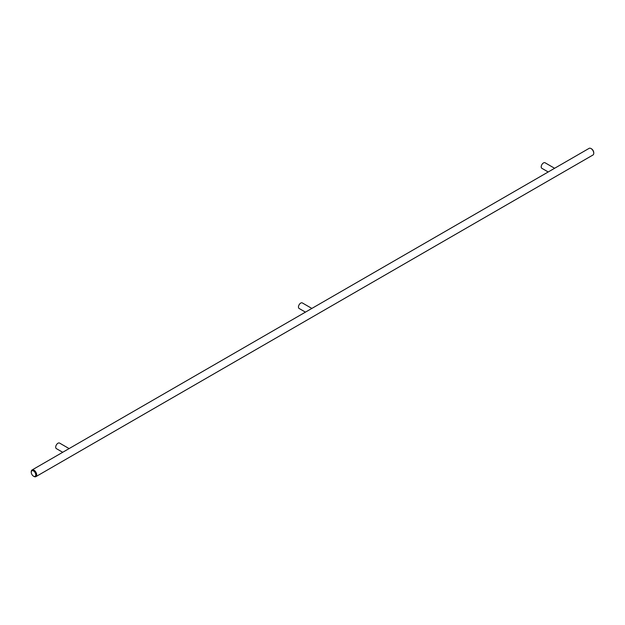 <?xml version="1.0" encoding="UTF-8"?>
<svg xmlns="http://www.w3.org/2000/svg" width="625" height="625" viewBox="0 0 625 625"><rect width="100%" height="100%" fill="white"/><g stroke="black" fill="none" stroke-linecap="round" stroke-linejoin="round"><path stroke-width="0.94" d="M591.266 148.703A3.203 1.852 60 0 1 591.484 148.812A3.203 1.852 60 0 1 593.75 152.734L593.75 153.258A3.844 2.219 60 0 1 592.953 155.016L35.891 476.641A3.844 2.219 60 0 1 33.969 476.445A3.844 2.219 60 0 1 33.734 476.297M31.25 472.266A3.203 1.852 60 0 1 33.516 470.953A3.203 1.852 60 0 1 35.781 474.875A3.203 1.852 60 0 1 33.516 476.188A3.203 1.852 60 0 1 31.25 472.266L31.25 471.742A3.844 2.219 60 0 1 32.047 469.984A3.844 2.219 60 0 1 35.008 471.008A3.844 2.219 60 0 1 36.688 474.875A3.844 2.219 60 0 1 35.891 476.641M554.609 168.281L545.078 162.773A3.203 1.852 120 0 0 542.609 163.633A3.203 1.852 120 0 0 541.211 166.859A3.203 1.852 120 0 0 541.875 168.32L548.211 171.977M69.109 448.586L59.57 443.078A3.203 1.852 120 0 0 57.102 443.938A3.203 1.852 120 0 0 55.703 447.164A3.203 1.852 120 0 0 56.367 448.625L62.703 452.281M311.859 308.43L302.328 302.93A3.203 1.852 120 0 0 299.859 303.789A3.203 1.852 120 0 0 298.461 307.008A3.203 1.852 120 0 0 299.125 308.477L305.453 312.133M32.047 469.984L589.109 148.359A3.844 2.219 60 0 1 591.031 148.555A3.844 2.219 60 0 1 593.75 153.258M33.516 476.188L33.969 476.445M591.484 148.812L591.031 148.555"/></g></svg>
